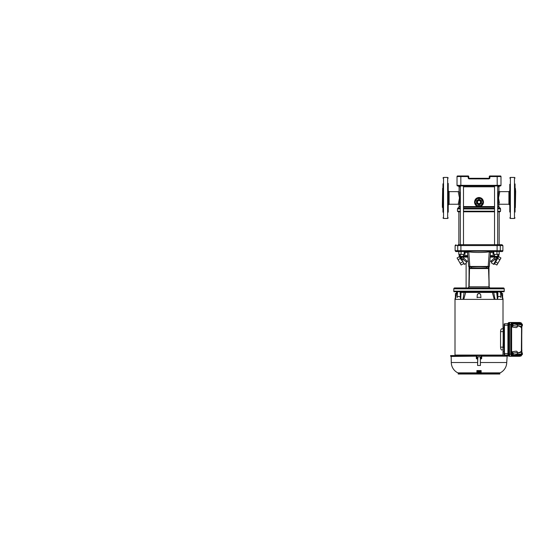 <?xml version="1.0" encoding="UTF-8"?>
<svg xmlns="http://www.w3.org/2000/svg" width="550" height="550" viewBox="0 0 550 550"><rect width="100%" height="100%" fill="white"/><g stroke="black" fill="none" stroke-linecap="round" stroke-linejoin="round"><path stroke-width="0.82" d="M502.019 251.563L499.441 251.563L502.019 251.563A0.88 0.88 0 0 0 502.899 250.683L502.899 245.582L502.019 244.702L458.583 244.702A0.88 0.846 -90 0 0 457.737 245.582L460.907 245.582L461.154 244.702M476.3 287.939L503.339 287.939A0.88 0.88 0 0 1 504.219 288.819L504.219 291.163A1.176 1.176 0 0 1 504.061 291.754L453.956 291.754L457.036 291.754L455.476 298.643M479.428 287.939L454.678 287.939A0.88 0.88 0 0 0 453.798 288.819L504.219 288.819M468.222 261.147L467.005 261.147L466.111 263.395L466.111 287.939L465.293 287.939M496.423 291.754L497.654 291.754L497.888 294.133L497.894 291.754L497.386 291.754M497.888 294.133L497.661 297.44C498.719 296.058 499.799 296.058 500.906 297.44L500.5 291.754L504.061 291.754M460.783 291.754L461.216 291.754M453.798 288.819L453.798 291.163A1.176 1.176 0 0 0 453.956 291.754M490.552 252.656L489.493 251.687C486.86 252.381 483.244 252.402 480.466 252.457C477.379 252.491 471.144 252.457 468.531 251.687C468.304 251.426 467.947 251.735 467.452 252.615L468.703 266.447L469.872 266.454L489.301 266.441L490.566 252.615C490.689 251.976 491.074 251.625 491.728 251.563L491.707 251.563M461.154 251.563L460.907 250.683L457.737 250.683L457.737 245.582L455.118 245.582L455.118 250.683L457.737 250.683L458.583 251.563L455.998 251.563L466.304 251.563C466.943 251.625 467.328 251.976 467.452 252.615L467.466 252.656M488.978 275.907L489.184 286.791C489.232 287.389 489.555 287.767 490.153 287.925L490.332 287.939C489.644 287.87 489.259 287.485 489.177 286.791L488.517 268.565L469.198 268.565M465.087 291.754L461.519 291.754A0.88 0.839 -90 0 0 461.147 292.442M499.166 211.784L499.166 244.702L502.019 244.702M499.214 251.687L489.335 251.171L468.689 251.171L466.489 251.577C466.538 251.467 467.679 252.244 467.445 252.629L468.703 266.447L469.294 266.984L471.158 266.984C478.184 266.633 479.848 266.633 486.867 266.984L488.723 266.984L488.868 268.008M489.335 251.171L488.152 266.984L486.867 266.984L488.703 266.984L489.321 266.447L490.572 252.629L491.728 251.563M469.164 268.001L469.315 266.984L471.158 266.984L469.872 266.984L468.689 251.171M468.923 266.791L469.294 266.984M469.184 268.311L471.57 268.022L471.158 266.984M486.867 266.984L486.447 268.022L488.84 268.317M486.447 268.022L471.57 268.022M469.047 275.907L469.15 286.791L469.501 268.338L488.833 268.558M469.047 276.368L468.841 286.791C468.325 287.822 467.947 288.207 467.692 287.939A1.176 1.155 90 0 0 468.841 286.791L468.428 287.939M467.569 287.939L467.177 287.939M492.477 287.939L490.346 287.939M489.582 287.939L488.599 287.939M470.979 287.939L468.6 287.939M468.834 287.939L470.553 287.939M489.418 287.939L488.874 286.791L469.15 286.791M497.289 298.643L496.877 292.442A0.88 0.839 -90 0 0 496.499 291.754L493.79 291.754L493.701 292.442L461.031 292.442L460.721 299.372L463.024 299.372L464.207 291.754M476.685 287.939L476.176 287.939M476.431 287.939L479.009 287.939M481.58 287.939L483.821 287.946M496.877 292.442L493.701 292.442L494.993 299.365L494.264 299.372L492.332 292.291A0.88 0.522 90 0 0 492.112 291.754L465.912 291.754A0.88 0.522 90 0 0 465.692 292.291L463.753 299.372L463.024 299.372L463.196 298.691M489.273 176.55A0.584 0.584 0 0 1 489.857 175.966L489.857 176.55L489.273 176.55L489.273 177.726A0.584 0.584 0 0 1 488.682 178.31L469.336 178.31L469.336 178.894C468.627 178.819 468.236 178.434 468.167 177.726L468.167 176.55L460.838 176.55L460.838 185.343L497.186 185.343L497.186 175.966L500.411 175.966A0.584 0.584 0 0 1 500.995 176.55L500.995 185.343A0.584 0.584 0 0 1 500.411 185.928L497.186 185.928L499.806 185.928L498.933 186.808L497.688 186.808M460.336 186.808L459.092 186.808L458.212 185.928L497.186 185.928L497.186 185.343L500.995 185.343A0.584 0.584 0 0 1 500.411 185.928M457.614 185.928A0.584 0.584 0 0 1 457.022 185.343L460.838 185.343L460.838 185.928L457.614 185.928A0.584 0.584 0 0 1 457.022 185.343L457.022 176.55A0.584 0.584 0 0 1 457.614 175.966L460.838 175.966L457.614 175.966A0.584 0.584 0 0 0 457.022 176.55A0.584 0.584 0 0 1 457.614 175.966M468.167 177.726L468.751 177.726A0.584 0.584 0 0 0 469.336 178.31A0.584 0.584 0 0 1 468.751 177.726L468.751 176.55L468.167 176.55L468.167 175.966L460.838 175.966L460.838 176.55L457.022 176.55M497.186 175.966L489.857 175.966M468.167 175.966A0.584 0.584 0 0 1 468.751 176.55M509.788 210.224L509.788 190.692M499.778 191.723L498.527 197.952L499.414 203.177M497.688 206.566L498.926 206.566L497.702 197.952L498.884 190.905M498.74 191.373L498.52 192.129M463.485 206.566L477.909 206.566C475.881 205.975 474.753 204.483 474.526 202.097C474.822 199.265 476.321 197.725 479.009 197.478C481.704 197.725 483.196 199.265 483.498 202.097C483.395 204.318 482.268 205.81 480.116 206.566L494.533 206.566M479.999 206.002L478.019 206.002L477.909 206.566C478.644 207.151 479.373 207.151 480.116 206.566L479.999 206.002L480.975 205.611A4.029 4.029 0 0 1 477.043 205.611L478.252 206.051M460.336 207.192L458.837 207.192L459.092 206.566L460.336 206.566M459.436 191.895L460.316 197.952L459.126 205.026M459.236 204.676L459.381 204.194M460.316 197.938L460.268 196.529M460.268 196.501L460.13 195.181M458.858 244.702L458.858 211.784L458.054 211.784L460.336 211.784M458.226 204.222L459.491 197.952L458.212 191.647A0.88 0.88 161 0 0 459.092 190.768L459.092 186.808M448.229 200.001L448.229 185.096M483.038 202.146A4.029 4.029 0 0 1 481.071 205.556L481.195 205.48M482.151 204.621L482.824 203.404M475.826 204.566L476.946 205.556A4.029 4.029 0 0 1 474.98 202.146L476.822 205.48M483.038 202.042L481.071 198.633A4.029 4.029 0 0 1 483.038 202.042L481.071 198.633M478.191 198.144L477.043 198.577A4.029 4.029 0 0 1 480.975 198.577L480.659 198.413M474.98 202.042A4.029 4.029 0 0 1 476.946 198.633L476.692 198.798M480.755 205.728L477.043 205.611M477.043 198.577L480.975 198.577M481.044 198.577L483.072 202.097L481.044 205.611L476.981 205.611L474.946 202.097L476.981 198.577L481.044 198.577M481.573 202.097A2.558 2.558 0 0 1 479.009 204.655A2.558 2.558 0 0 1 476.451 202.097A2.558 2.558 0 0 1 479.009 199.533A2.558 2.558 0 0 1 481.573 202.097M481.064 202.097A2.049 2.049 0 0 1 479.009 204.146A2.049 2.049 0 0 1 476.96 202.097A2.049 2.049 0 0 1 479.009 200.042A2.049 2.049 0 0 1 481.064 202.097M463.485 211.784L494.533 211.784M497.688 211.784L499.971 211.784L500.555 211.2L500.555 208.924L497.688 208.924M466.084 244.702L463.815 244.702M480.473 201.245L480.473 202.943L479.009 203.789L477.544 202.943L477.544 201.245L479.009 200.399L480.473 201.245M460.886 244.702L466.015 244.702M492.002 244.702L497.138 244.702M460.838 185.928L460.336 185.928L460.336 244.702M497.688 244.702L497.688 185.928L497.186 185.928M493.838 251.563L493.838 254.375L493.006 254.375L493.006 251.563M496.946 251.563L496.946 254.375L499.214 254.375L499.214 251.563M493.838 254.375L496.946 254.375M464.186 251.563L464.186 254.375L465.018 254.375L465.018 251.563M458.803 251.563L458.803 254.375L464.186 254.375M461.079 251.563L461.079 254.375M461.464 260.308L461.979 260.033L464.468 264.344L466.111 263.395L464.468 264.344L466.111 263.395L466.489 261.979L463.004 259.435L461.464 260.308L459.896 257.593L460.412 257.317L459.896 257.593L459.298 256.561L459.896 257.593L459.8 255.571L459.834 257.317L459.223 256.279L459.168 254.375M496.114 256.369L494.533 256.369L496.114 256.369M490.304 255.571L494.533 255.571M497.688 255.571L498.224 255.571L498.183 257.317L498.802 256.279L498.183 257.317L497.612 257.317L498.128 257.593L498.802 256.279L498.85 254.375M498.224 255.571L497.612 257.166L497.296 256.369L498.224 255.571M461.911 256.369L460.336 256.369L461.911 256.369M488.978 266.929L488.978 286.791M488.978 287.939L488.263 287.939M496.492 260.418L498.128 257.593L496.561 260.301L496.038 260.033L497.606 257.317L496.946 257.283L497.296 256.369L490.291 256.431M469.047 286.791L469.047 266.929M466.696 256.431L460.728 256.369L467.796 256.431L461.092 256.431L461.079 257.283L459.834 257.317M459.8 255.571L460.412 257.166L460.728 256.369L459.8 255.571L460.336 255.571M491.652 256.431L497.324 256.431M496.038 260.033L493.549 264.344L496.038 260.033L495.014 259.435L491.535 261.979L491.906 263.395L491.019 261.147L493.941 258.466L495.014 259.435L496.684 257.283L496.671 256.431M491.906 263.395L494.147 264.337L495.612 261.951L497.894 263.264L496.877 265.024L494.594 263.704L494.354 264.131L496.561 260.301M461.092 256.431L466.909 256.431M467.851 257.104L462.956 257.104L464.083 258.466L463.004 259.435L461.333 257.283L461.746 257.159L461.189 257.283M491.019 261.147L489.803 261.147M493.941 258.466L495.062 257.104L496.684 257.283L496.272 257.159L496.464 256.431L495.062 257.104L490.167 257.104M497.64 258.431L499.929 259.751L500.94 257.991L498.658 256.671M499.929 259.751L497.894 263.264M461.56 256.431L462.956 257.104L461.746 257.159L461.56 256.431M460.377 258.431L458.095 259.751L457.078 257.991L459.367 256.671M462.413 261.951L460.123 263.264L458.095 259.751M460.412 257.317L464.468 264.344L463.423 263.704L461.141 265.024L460.123 263.264M461.347 256.431L461.333 257.283M464.083 258.466L467.005 261.147M509.788 184.284L509.788 212.046M515.068 189.241L515.068 190.183M515.068 191.806L515.068 193.256M515.068 202.641L515.068 204.098M515.652 191.317L515.357 188.279L515.357 207.625L515.652 191.317M509.788 193.256L509.788 195.896M509.788 185.096L509.788 191.51M515.068 212.046L515.068 183.961M442.661 204.627L442.661 188.279L442.372 204.421M442.956 183.831L442.956 212.163M448.229 205.205L448.229 202.641M448.229 183.439L448.229 212.156M448.229 211.86L448.229 204.387M448.229 210.801L448.229 211.619M442.956 207.914L442.372 207.329L442.372 204.579M512.298 355.142A1.396 0.474 -90 0 1 511.823 353.753A1.396 0.474 -90 0 1 512.298 352.357L512.023 352.357A1.396 0.474 -90 0 0 511.548 353.753A1.396 0.474 -90 0 0 512.023 355.142L512.298 355.142A1.396 0.474 -90 0 0 512.648 354.695L513.006 354.695L513.006 352.804L513.006 354.695M512.298 326.418A1.396 0.474 -90 0 1 511.823 325.022A1.396 0.474 -90 0 1 512.298 323.634L512.023 323.634A1.396 0.474 -90 0 0 511.548 325.022A1.396 0.474 -90 0 0 512.023 326.418L512.298 326.418A1.396 0.474 -90 0 0 512.648 325.971L513.006 325.971L513.006 324.074L513.006 325.971M455.008 299.372L455.008 355.073L503.009 355.073L503.009 355.568M503.009 351.079L503.009 355.073L455.008 355.073L455.008 355.568M502.961 349.979L503.168 341.268L503.168 347.153L500.555 347.153C500.692 348.906 501.084 349.841 501.717 349.972L502.961 349.979M503.168 349.972L501.717 349.972M500.555 331.623L503.168 331.623L503.168 337.507L503.168 327.69L503.009 328.804L501.717 328.804C501.084 328.934 500.692 329.869 500.555 331.623L500.555 347.153M503.009 299.372L503.009 327.697M503.009 328.804L501.469 328.893M463.024 299.372L497.64 299.372L497.805 296.794M497.228 297L496.595 291.754M450.594 356.166L476.603 356.166L450.89 356.448L450.574 355.568L481.429 355.568L481.422 356.166L507.423 356.166L481.422 356.166M479.256 372.219L479.882 372.446M478.796 371.243L478.775 372.556L478.754 371.277L479.902 371.264L479.889 372.123L479.208 372.192M477.338 372.151L477.503 371.236L477.978 371.257L478.005 372.206L478.129 371.264L478.555 371.236L478.582 372.453M476.912 370.569L481.106 370.569L481.147 370.989M480.088 371.223L481.14 371.195L481.112 372.838L476.905 372.838L480.693 372.529M481.092 372.859L500.149 372.859A11.729 11.729 0 0 0 506.736 362.519L507.127 356.448M480.446 365.475L480.322 358.373L481.676 358.366L481.704 356.448L481.676 358.366A0.584 0.584 90 0 1 481.085 358.937L480.329 358.937L480.446 365.475L477.579 365.475L477.689 358.937L476.348 358.366L476.314 356.448L476.348 358.366L477.703 358.373L477.874 356.682L477.579 365.475M500.149 372.859A0.584 0.584 0 0 0 499.826 373.381L499.826 374.034L458.198 374.034L458.198 373.381A0.584 0.584 0 0 0 457.868 372.859A11.729 11.729 0 0 1 451.282 362.519L451.179 356.448M521.771 354.695A1.396 0.474 -90 0 1 521.421 355.142A1.396 0.474 -90 0 1 521.077 354.702M521.421 355.142L521.146 355.142A1.396 0.474 -90 0 1 520.85 354.839M521.077 324.074A1.396 0.474 -90 0 1 521.421 323.634L521.146 323.634A1.396 0.474 -90 0 0 520.85 323.936M521.373 327.931C520.843 326.796 519.551 326.143 517.488 325.971L517.722 325.676C519.798 325.861 521.098 326.514 521.627 327.621L521.819 328.783L521.373 327.931L521.689 327.607L520.671 326.446L517.756 325.662C517.316 324.899 516.636 324.452 515.714 324.328L512.676 323.792L520.493 323.799C521.221 324.032 521.661 324.521 521.826 325.263L521.854 326.363L520.671 326.446M521.854 327.573L521.854 326.363A1.76 1.753 180 0 0 520.382 324.631L520.382 323.792M521.854 328.281L521.689 327.607M521.558 328.646L521.373 350.845C520.843 351.979 519.551 352.632 517.488 352.804L517.488 352.44L513.329 353.176M520.671 352.33L521.854 352.413L521.826 353.513C521.661 354.255 521.221 354.743 520.493 354.977L512.676 354.984L515.714 354.447C516.622 354.331 517.303 353.884 517.756 353.114L520.671 352.33L521.689 351.168L521.558 349.649L521.627 351.154C521.098 352.261 519.798 352.908 517.722 353.1L517.488 352.804M521.854 349.999L521.854 352.413A1.76 1.753 -0 0 1 520.382 354.145L515.714 354.447M520.994 355.974L520.74 356.084A0.646 0.605 -90 0 0 521.242 355.451L521.572 355.073M519.764 356.283L521.317 355.761L521.668 354.942M521.572 323.702L521.242 323.324A0.646 0.605 -90 0 0 520.74 322.692L520.994 322.802M521.737 353.217L522.067 352.88L522.067 354.606L521.737 353.217M521.977 354.695L521.599 354.695L522.129 354.695L521.977 352.804M522.129 352.804L522.129 354.695M522.369 354.289L522.369 353.217M521.977 325.971L522.129 324.074L521.434 323.95M521.737 324.486L522.067 324.156L522.067 325.896L521.496 324.486M522.067 324.156L522.067 325.875M522.129 324.074L522.129 325.971M522.369 324.486L522.369 325.559M521.558 351.12L521.558 350.13M521.558 349.649L521.854 328.776M512.676 353.286L512.181 351.849L511.61 351.849L511.61 326.927L512.181 326.927L512.676 325.483M521.421 323.634A1.396 0.474 -90 0 1 521.771 324.074M480.439 372.158L480.679 371.717L480.48 372.295M480.088 371.339L477.4 371.181L477.476 372.185M480.645 372.549L480.067 372.543L480.047 371.374M476.898 372.398L480.652 372.659M481.14 371.195L481.112 372.838M478.603 371.277L478.582 372.556L476.946 372.529M478.17 371.229L478.555 371.353M478.143 372.178L478.129 371.381M478.005 372.309L477.936 371.223M477.551 371.202L477.929 371.339M477.524 372.158L477.51 371.353M481.154 370.611L481.14 371.106M476.912 370.693L481.106 370.693M476.905 372.494L476.871 370.734M479.902 371.264L479.889 372.123M478.803 371.36L479.854 371.346M478.775 372.556L479.882 372.522M479.249 372.322L479.841 372.316M481.181 355.568L481.085 358.937L481.676 358.366M476.843 355.568L476.933 358.937A0.584 0.584 -90 0 1 476.348 358.366L476.348 358.366M480.294 356.826L480.322 358.373L480.143 356.682L477.73 356.826M481.429 355.568L507.444 355.568L507.423 356.166M476.603 356.166L476.589 355.568M497.874 291.892L496.815 292.401M499.482 291.754L499.991 291.754M461.594 291.754L460.673 291.754M458.033 291.754L458.535 291.754L458.033 291.754M457.229 297.103L457.524 291.754L456.672 292.291M457.332 296.423L457.119 297.44C458.219 296.058 459.305 296.058 460.364 297.44L460.384 291.892L461.209 292.401M460.13 294.133L460.144 291.892M497.894 291.754L501.078 291.754L501.449 292.291L500.527 292.291M457.524 291.754L460.13 291.754M497.661 297.44L497.111 294.786M502.611 297.639C502.611 297.186 502.611 297.186 502.611 297.639C502.611 297.186 502.611 297.186 502.611 297.639L502.04 295.123C501.627 293.012 501.627 293.012 502.04 295.123C501.627 293.012 501.627 293.012 502.04 295.123L502.611 295.123L502.611 293.487L502.611 297.639M500.692 296.423L500.789 297.096M500.981 291.754L502.549 298.643M455.414 297.639C455.414 297.186 455.414 297.186 455.414 297.639L455.414 293.487L455.414 295.123L455.984 295.123L455.414 297.639M455.984 295.123C456.397 293.012 456.397 293.012 455.984 295.123C456.397 293.012 456.397 293.012 455.984 295.123M460.219 296.794L460.364 297.44M460.907 294.786L460.384 299.372L454.933 299.372L455.414 297.296M480.714 294.8L480.941 297.639C479.655 297.186 478.369 297.186 477.077 297.639L477.256 295.123L477.077 297.639M480.762 295.123A1.76 1.76 0 0 0 479.009 293.487A1.76 1.76 0 0 0 477.256 295.123L477.792 293.975M478.362 293.611L479.909 293.734M479.957 293.762L480.377 294.14M480.432 294.216L480.686 294.718M502.611 297.296L503.085 299.372L497.64 299.372M503.168 337.507L503.168 341.268M504.047 351.113L503.168 351.079M503.168 327.69L504.047 327.663L504.047 331.238L503.168 331.265M504.047 353.492L504.446 353.492L504.666 355.004A0.646 0.646 -0 0 1 504.047 354.365L504.047 325.566M504.047 353.21L504.047 354.09M504.666 355.004L508.014 355.135L504.666 355.004L504.047 354.365M504.047 325.284L504.446 325.284L504.446 353.492L507.918 353.623M504.666 323.771L508.014 323.641L504.666 323.771L504.047 324.411A0.646 0.646 180 0 1 504.666 323.771L504.446 325.284L507.918 325.153M510.063 322.513L509.389 322.513C508.97 322.644 508.736 323.324 508.695 324.562L507.918 324.582C507.891 323.29 508.255 322.609 508.998 322.534L509.011 322.534C508.564 322.651 508.331 323.331 508.31 324.582L508.31 354.193L507.918 354.193L508.434 355.596A0.646 0.605 -90 0 0 508.956 356.235M508.695 324.562L508.695 354.214L508.31 354.193C508.331 355.444 508.564 356.125 509.011 356.242L508.998 356.242C508.262 356.139 507.904 355.458 507.918 354.193L507.918 324.582L508.434 323.18A0.646 0.605 -90 0 1 508.956 322.541M508.695 354.214C508.736 355.451 508.97 356.132 509.389 356.263L510.063 356.263M508.998 356.242L509.389 356.263M509.389 322.513L509.011 322.534M512.298 323.634A1.396 0.474 -90 0 1 512.648 324.074L513.006 324.074M512.614 324.486L512.944 325.896L512.944 324.17L511.995 324.486L512.318 326.095L511.974 325.572L512.304 323.943M513.246 354.289L513.246 353.217M512.298 352.357A1.396 0.474 -90 0 1 512.648 352.804L513.006 352.804M512.944 354.619L512.944 352.901M509.589 355.245L509.589 355.245A1.526 0.522 -90 0 1 509.039 353.719L509.506 353.719M509.506 325.057L509.039 325.057L509.039 353.719M509.039 325.057A1.526 0.522 -90 0 1 509.561 323.531L509.589 323.531M512.614 325.559L511.995 325.559M512.552 323.95L511.974 324.479M512.614 353.217L511.995 353.217L512.298 354.846L512.318 352.674L511.995 353.217M512.614 354.289L511.995 354.289M519.716 356.297L510.201 356.304C509.781 356.18 509.547 355.506 509.506 354.283L509.506 324.493C509.547 323.269 509.781 322.596 510.201 322.472L519.764 322.493M519.668 356.304L511.424 356.084L510.737 354.062L510.737 324.713L511.424 322.692L519.668 322.472M511.61 326.927L515.632 327.539L512.181 326.927M510.201 356.304L511.424 356.084A0.646 0.605 -90 0 0 511.926 355.451L521.242 355.451M521.242 323.324L511.926 323.324L511.452 324.713L511.452 354.062L509.506 354.283M511.452 324.713L509.506 324.493M511.926 323.324A0.646 0.605 -90 0 0 511.424 322.692L510.201 322.472M512.181 351.849L515.632 351.237L511.61 351.849M513.329 325.6L517.488 326.336C517.261 327.346 516.643 327.745 515.632 327.539M517.488 326.336L517.488 325.971M515.632 351.237C516.643 351.031 517.261 351.429 517.488 352.44M499.441 251.563L500.28 250.683L502.899 250.683M453.798 291.163L504.219 291.163M496.863 251.563L497.111 250.683L460.907 250.683L460.907 245.582L497.111 245.582L496.863 244.702M502.899 245.582L500.28 245.582L500.28 250.683L497.111 250.683L497.111 245.582L500.28 245.582A0.88 0.846 -90 0 0 499.441 244.702M469.315 266.984L469.831 268.022M488.194 268.022L489.101 266.791M469.336 178.894L488.682 178.894C489.39 178.819 489.782 178.427 489.857 177.726L489.857 178.31M500.411 175.966A0.584 0.584 0 0 1 500.995 176.55L489.857 176.55L489.857 177.726L489.273 177.726A0.584 0.584 0 0 1 488.682 178.31L488.682 178.894M498.933 205.129A0.88 0.88 -19 0 1 499.806 204.249L508.908 204.249L508.908 191.647L509.788 190.768M508.908 191.647L499.806 191.647A0.88 0.88 19.1 0 1 498.933 190.768L498.933 186.808M498.527 197.952L497.702 197.952M498.926 206.566L499.187 207.192L497.688 207.192M494.533 186.808L463.485 186.808M494.533 207.192L463.485 207.192M458.837 207.192L457.724 208.306L460.336 208.306M463.485 208.306L494.533 208.306M497.688 208.306L500.301 208.306L500.555 208.924M460.336 208.924L457.462 208.924L457.462 211.2L460.336 211.2M463.485 211.2L494.533 211.2M463.485 208.924L494.533 208.924M458.212 191.647L449.109 191.647L449.109 204.249L448.229 205.129M449.109 204.249L458.212 204.249A0.88 0.88 -160.9 0 1 459.092 205.129L459.092 206.566M459.491 197.952L460.316 197.952M483.044 202.097L483.498 202.097M499.187 207.192L500.301 208.306M474.98 202.097L474.526 202.097M497.688 211.2L500.555 211.2M493.006 252.361L490.627 252.361M467.39 252.361L465.018 252.361M463.485 255.571L467.713 255.571M510.379 177.43L514.477 177.43L514.477 218.467L510.379 218.467L510.379 177.43L509.788 178.014M447.645 218.467L443.541 218.467L443.541 177.43L447.645 177.43L447.645 218.467L448.229 217.883M457.868 372.859L476.933 372.859M480.391 362.519L506.736 362.519M451.282 362.519L477.627 362.519M499.826 373.381L458.198 373.381M515.714 324.328L520.382 324.631M520.382 354.984L520.382 354.145M522.314 352.901L522.314 354.606M522.067 354.606L522.067 352.901M522.314 324.17L522.314 325.875M521.716 349.944L521.716 328.831M511.452 354.062L511.926 355.451M501.346 292.291L501.731 293.487L502.611 293.487M457.49 292.291L456.569 292.291L456.294 293.487L455.414 293.487M503.168 347.511L504.047 347.538M507.953 354.193L507.953 324.582M512.944 325.875L512.944 324.17M513.191 352.901L513.191 354.606M509.362 356.263L509.011 356.242M455.118 245.582L455.998 244.702M455.118 250.683L455.998 251.563M469.047 267.238L468.957 266.881M489.314 266.447L488.152 266.984M469.872 266.984C469.212 267.114 468.827 266.936 468.703 266.447M508.908 204.249L509.788 205.129M458.054 211.784L457.462 211.2M449.109 191.647L448.229 190.768M475.166 203.294L475.049 202.826M457.462 208.924L457.724 208.306M494.533 185.928L494.533 244.702M463.485 185.928L463.485 244.702M455.558 251.446L458.164 251.446M458.638 251.446L458.178 251.446M494.533 254.375L494.533 256.369M460.336 254.375L460.336 256.369M497.688 254.375L497.688 256.369M463.485 254.375L463.485 256.369M514.477 177.43L515.068 178.014M510.379 218.467L509.788 217.883M514.477 218.467L515.068 217.883M447.645 177.43L448.229 178.014M443.541 177.43L442.956 178.014M443.541 218.467L442.956 217.883M461.031 292.442L461.422 291.754M521.757 328.811L521.757 349.965M521.668 323.833L521.324 323.022L519.716 322.479M522.074 325.916L522.074 324.136M522.074 354.64L522.074 352.859M499.448 291.754L499.771 292.222M508.998 322.534L509.376 322.513M512.951 325.916L512.951 324.136M512.951 354.64L512.951 352.859"/></g></svg>
